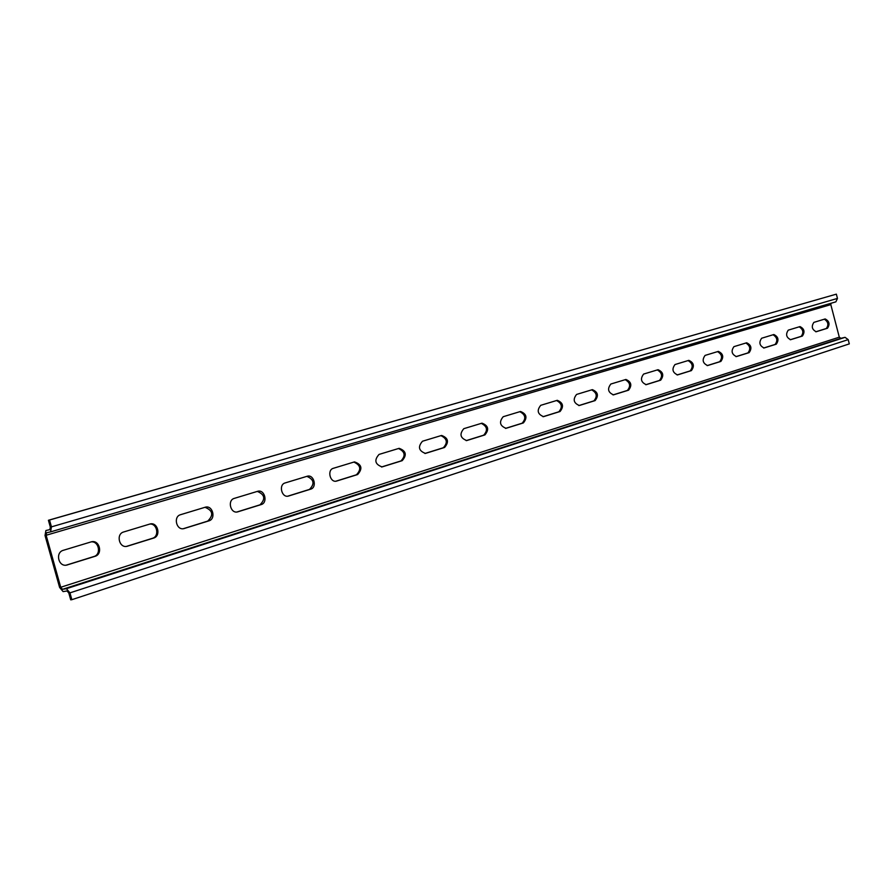 <?xml version="1.0" encoding="UTF-8"?>
<svg xmlns="http://www.w3.org/2000/svg" width="894" height="894" viewBox="0 0 894 894"><rect width="100%" height="100%" fill="white"/><g stroke="black" fill="none" stroke-linecap="round" stroke-linejoin="round"><path stroke-width="1.34" d="M123.674 531.975C115.795 533.964 119.092 548.245 126.982 546.335L153.567 538.087C161.255 536.076 157.88 521.984 150.17 523.951L123.674 531.975M234.295 498.383C227.221 500.148 230.428 513.726 237.502 511.927L261.171 504.585C268.077 502.786 264.814 489.387 257.908 491.231L234.295 498.383M333.328 468.311C326.936 469.898 330.042 482.827 336.412 481.128L357.622 474.546C362.819 468.668 361.768 464.455 354.493 461.885L333.328 468.311M422.493 441.234C417.699 446.788 418.694 450.855 425.455 453.414L444.575 447.469C449.235 441.938 448.229 437.926 441.591 435.445L422.493 441.234M503.199 416.716C498.886 421.968 499.835 425.835 506.038 428.315L523.37 422.929C527.561 417.721 526.611 413.9 520.509 411.475L503.199 416.716M576.585 394.433C572.696 399.394 573.602 403.082 579.312 405.507L595.102 400.601C598.891 395.662 597.974 392.019 592.364 389.65L576.585 394.433M643.624 374.072C640.093 378.777 640.964 382.308 646.239 384.666L660.677 380.173C664.108 375.502 663.236 372.016 658.051 369.703L643.624 374.072M705.087 355.41C701.879 359.88 702.718 363.255 707.601 365.557L720.855 361.433C723.984 356.997 723.145 353.644 718.34 351.387L705.087 355.41M761.643 338.234C758.715 342.48 759.52 345.732 764.068 347.978L776.283 344.179C779.143 339.943 778.339 336.736 773.858 334.524L761.643 338.234M813.875 322.376C811.193 326.433 811.964 329.551 816.2 331.741L827.486 328.232C830.113 324.198 829.341 321.102 825.162 318.946L813.875 322.376M831.096 303.245L830.817 304.619L839.298 337.172L840.863 338.312L845.053 337.34L848.194 339.631L849.3 343.888L71.855 599.684L69.944 592.867L66.413 588.688L62.479 589.336L60.725 587.269L46.142 535.26L46.577 532.768L50.567 531.885L51.45 526.857L837.466 298.417L835.89 301.837L50.634 531.863M788.273 330.143C785.468 334.3 786.262 337.485 790.642 339.698L802.376 336.055C805.114 331.92 804.332 328.768 800.007 326.589L788.273 330.143M733.94 346.648C730.879 351.007 731.694 354.315 736.41 356.583L749.127 352.638C752.122 348.302 751.295 345.017 746.658 342.782L733.94 346.648M675.004 364.54C671.64 369.121 672.5 372.586 677.574 374.91L691.397 370.608C694.672 366.059 693.822 362.64 688.827 360.349L675.004 364.54M610.848 384.029C607.138 388.856 608.032 392.466 613.519 394.857L628.605 390.164C632.214 385.37 631.32 381.794 625.923 379.458L610.848 384.029M540.736 405.317C536.646 410.413 537.573 414.19 543.53 416.649L560.057 411.508C564.036 406.446 563.108 402.702 557.264 400.311L540.736 405.317M463.818 428.673C459.281 434.082 460.254 438.038 466.724 440.563L484.917 434.909C489.331 429.545 488.359 425.622 482 423.164L463.818 428.673M379.045 454.42C373.983 460.153 374.999 464.321 382.073 466.914L402.199 460.667C407.105 454.968 406.088 450.855 399.137 448.33L379.045 454.42M285.141 482.939C278.425 484.615 281.588 497.857 288.293 496.114L310.676 489.163C317.247 487.465 314.029 474.401 307.48 476.167L285.141 482.939M180.554 514.698C173.101 516.576 176.353 530.5 183.818 528.633L208.883 520.867C216.169 518.967 212.839 505.233 205.553 507.133L180.554 514.698M63.351 550.291C55.037 552.403 58.356 567.053 66.704 565.086L94.976 556.336C103.089 554.191 99.659 539.741 91.512 541.775L63.351 550.291M126.412 546.413L152.416 538.311C159.769 536.411 157.098 522.956 149.6 524.107M236.91 512.005L259.975 504.831C265.73 499.02 264.836 494.55 257.293 491.398M335.82 481.218L356.404 474.803C361.545 469.406 360.684 465.159 353.845 462.075M424.885 453.481L443.346 447.738C447.95 442.686 447.134 438.652 440.898 435.635M505.49 428.394L522.141 423.208C526.287 418.47 525.504 414.626 519.794 411.676M578.798 405.574L593.873 400.881C597.617 396.411 596.868 392.745 591.616 389.862M645.747 384.722L659.448 380.464C662.856 376.24 662.141 372.731 657.28 369.926M707.132 365.612L719.636 361.724C722.743 357.723 722.05 354.359 717.558 351.621M763.621 348.023L775.076 344.458C777.914 340.67 777.244 337.44 773.064 334.769M815.786 331.786L826.302 328.511C828.906 324.902 828.257 321.795 824.357 319.192M71.855 599.684L70.727 599.852L68.816 593.046L67.05 590.956L63.105 591.604L59.607 587.447L45.035 535.506L45.907 530.511L49.885 529.617L50.332 527.102L48.41 520.274L49.528 520.017L51.45 526.857M790.218 339.754L801.18 336.334C803.907 332.635 803.248 329.461 799.202 326.824M735.952 356.639L747.909 352.918C750.882 349.029 750.2 345.732 745.864 343.028M677.093 374.966L690.179 370.898C693.431 366.786 692.716 363.355 688.056 360.584M613.016 394.913L627.376 390.443C630.952 386.107 630.214 382.52 625.174 379.682M542.993 416.716L558.828 411.788C562.773 407.183 562.002 403.44 556.526 400.523M466.165 440.63L483.688 435.177C488.057 430.282 487.252 426.349 481.296 423.376M381.492 466.992L400.981 460.935C405.831 455.705 404.993 451.571 398.478 448.52M287.7 496.192L309.469 489.42C314.9 483.822 314.029 479.463 306.854 476.346M183.236 528.723L207.71 521.101C213.811 515.078 212.895 510.474 204.961 507.289M66.145 565.176L93.836 556.549C101.637 554.526 98.899 540.669 90.953 541.909M48.41 520.274L836.359 294.148L49.528 520.017M836.359 294.148L837.466 298.417M839.298 337.172L60.725 587.269M46.142 535.26L830.817 304.619M848.194 339.631L69.944 592.867M66.413 588.688L845.053 337.34M840.863 338.312L62.479 589.336M827.486 328.232L826.302 328.511M802.376 336.055L801.18 336.334M776.283 344.179L775.076 344.458M749.127 352.638L747.909 352.918M720.855 361.433L719.636 361.724M691.397 370.608L690.179 370.898M660.677 380.173L659.448 380.464M628.605 390.164L627.376 390.443M595.102 400.601L593.873 400.881M560.057 411.508L558.828 411.788M523.37 422.929L522.141 423.208M467.003 440.485L466.444 440.608M484.917 434.909L483.688 435.177M425.767 453.325L425.142 453.459M444.575 447.469L443.346 447.738M382.42 466.824L381.716 466.97M402.199 460.667L400.981 460.935M336.803 481.028L336.021 481.195M357.622 474.546L356.404 474.803M288.728 496.002L287.846 496.181M310.676 489.163L309.469 489.42M237.994 511.793L236.999 512.005M261.171 504.585L259.975 504.831M184.376 528.499L183.248 528.723M208.883 520.867L207.71 521.101M127.63 546.167L126.479 546.39M153.567 538.087L152.416 538.311M67.452 564.907L66.335 565.12M94.976 556.336L93.836 556.549M50.567 531.885L835.89 301.837"/></g></svg>
